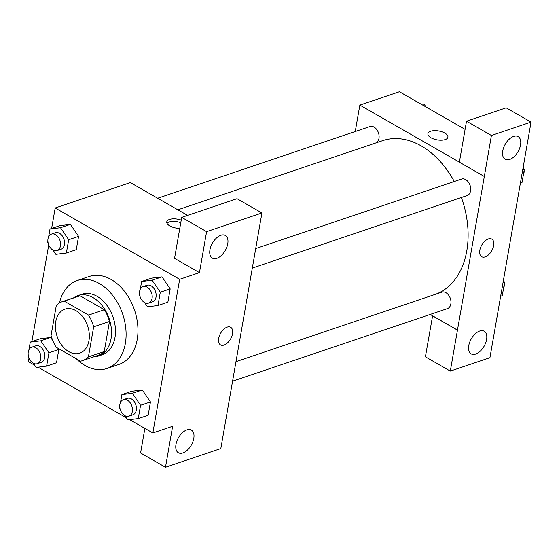 <?xml version="1.0" encoding="UTF-8"?>
<svg xmlns="http://www.w3.org/2000/svg" width="559" height="559" viewBox="0 0 559 559"><rect width="100%" height="100%" fill="white"/><g stroke="black" fill="none" stroke-linecap="round" stroke-linejoin="round"><path stroke-width="0.84" d="M75.94 310.671A23.212 16.113 71.3 0 1 89.216 333.464A23.212 16.113 71.3 0 1 79.79 353.148A23.212 16.113 71.3 0 1 57.095 336.315A23.212 16.113 71.3 0 1 64.935 309.169A23.212 16.113 71.3 0 1 75.94 310.671M56.312 305.431L51.065 335.484A31.171 21.64 71.3 0 0 56.166 347.23L80.517 361.184A31.171 21.64 71.3 0 0 82.334 360.695A31.171 21.64 71.3 0 0 88.413 356.887L93.653 326.826A31.171 21.64 71.3 0 0 88.56 315.087L64.208 301.133A31.171 21.64 71.3 0 0 62.391 301.622A31.171 21.64 71.3 0 0 56.312 305.431M88.413 356.887L104.24 351.541L109.487 321.488L93.653 326.826M88.56 315.087L104.386 309.742L80.035 295.788L64.208 301.133M104.386 309.742A31.171 21.64 71.3 0 1 109.487 321.488M104.24 351.541A31.171 21.64 71.3 0 1 98.16 355.349L82.334 360.695M62.391 301.622L78.218 296.277A31.171 21.64 71.3 0 1 80.035 295.788M93.66 356.866A31.912 22.157 -108.7 0 0 98.398 356.048A31.912 22.157 -108.7 0 0 111.01 338.887A31.912 22.157 -108.7 0 0 102.597 306.206A31.912 22.157 -108.7 0 0 77.98 295.578A31.912 22.157 -108.7 0 0 73.711 297.8M77.98 295.578L81.935 294.244A31.912 22.157 71.3 0 1 97.063 296.305A31.912 22.157 71.3 0 1 114.965 337.552A31.912 22.157 71.3 0 1 102.353 354.713L98.398 356.048M59.45 302.978A46.425 32.233 71.3 0 1 77.296 280.499A46.425 32.233 71.3 0 1 99.299 283.504A46.425 32.233 71.3 0 1 125.859 329.083A46.425 32.233 71.3 0 1 107 368.458A46.425 32.233 71.3 0 1 76.227 358.724M77.296 280.499L89.167 276.488A46.425 32.233 71.3 0 1 111.164 279.493A46.425 32.233 71.3 0 1 137.724 325.079A46.425 32.233 71.3 0 1 118.864 364.454L107 368.458M129.653 419.669L152.845 432.959L179.663 279.304L55.187 207.976L51.61 228.477M48.738 244.926L31.87 341.563M28.998 358.019L28.369 361.638L34.637 365.23M38.04 367.179L126.25 417.72M144.592 302.58L147.478 306.821L157.973 305.514L167.868 302.174L170.188 288.87L162.012 276.866L151.517 278.165L141.63 281.505L140.288 289.185M124.853 415.672L127.738 419.907L138.241 418.607L148.128 415.267L150.455 401.956L142.279 389.958L131.777 391.258L121.89 394.598L120.548 402.277M33.24 363.175L36.125 367.417L46.621 366.11L48.947 352.806L40.772 340.801L50.659 337.461L52.784 340.578L50.659 337.461L40.164 338.768L30.27 342.108L28.935 349.787M46.621 366.11L56.515 362.77L58.835 349.466L58.052 348.313L58.835 349.466L48.947 352.806M52.979 250.083L55.865 254.324L66.36 253.017L76.255 249.677L78.574 236.373L70.399 224.369L59.904 225.675L50.01 229.015L48.668 236.695M144.879 428.397L140.582 452.993L165.478 467.254L172.633 426.279L152.845 432.959M179.663 279.304L199.451 272.624L174.555 258.356L181.703 217.381L237.037 198.697L261.926 212.965L220.812 448.57L165.478 467.254M186.895 429.899A13.053 7.393 119.8 0 0 176.903 441.072A13.053 7.393 119.8 0 0 178.391 452.755A13.053 7.393 119.8 0 0 191.297 445.104A13.053 7.393 119.8 0 0 191.374 430.095A13.053 7.393 119.8 0 0 186.895 429.899M187.6 215.39L130.366 182.597L55.187 207.976M179.788 228.372A10.153 4.507 -170.1 0 1 166.771 221.853A10.153 4.507 -170.1 0 1 181.221 220.127M180.774 222.713A10.153 4.507 9.9 0 0 166.98 223.223M220.861 235.269A13.053 7.393 119.8 0 0 210.869 246.442A13.053 7.393 119.8 0 0 212.357 258.118A13.053 7.393 119.8 0 0 225.27 250.467A13.053 7.393 119.8 0 0 225.34 235.465A13.053 7.393 119.8 0 0 220.861 235.269M181.703 217.381L206.599 231.65L261.926 212.965M199.451 272.624L206.599 231.65M220.553 344.903A10.153 5.751 119.8 0 0 227.555 342.828A10.153 5.751 119.8 0 0 232.53 333.751A10.153 5.751 -60.2 0 1 227.562 342.828A10.153 5.751 -60.2 0 1 220.56 344.903A10.153 5.751 -60.2 0 1 220.616 333.234A10.153 5.751 -60.2 0 1 230.657 327.281A10.153 5.751 -60.2 0 1 232.53 333.751A10.153 5.751 119.8 0 0 230.65 327.281M177.839 209.8L382.691 140.63A81.237 56.403 71.3 0 1 421.2 145.892A81.237 56.403 71.3 0 1 454.271 181.514M461.399 197.481A81.237 56.403 71.3 0 1 435.063 294.432M375.655 143.006A8.706 6.044 -108.7 0 0 378.436 132.776A8.706 6.044 -108.7 0 0 369.96 126.558L157.666 198.235M236.045 361.631L441.841 292.14A8.706 6.044 71.3 0 1 445.963 292.706A8.706 6.044 71.3 0 1 450.945 301.252A8.706 6.044 71.3 0 1 447.41 308.638L232.635 381.154M255.715 248.559L461.573 179.048A8.706 6.044 71.3 0 1 465.703 179.614A8.706 6.044 71.3 0 1 470.678 188.159A8.706 6.044 71.3 0 1 467.142 195.545L252.375 268.061M484.332 176.427L450.302 371.085L489.929 357.704L531.05 122.093L491.417 135.474L484.332 176.427M459.379 162.131L359.849 105.106L355.244 131.526M430.213 314.444L457.514 330.089M488.314 238.952A10.153 5.751 -60.2 0 1 491.801 239.105A10.153 5.751 -60.2 0 1 491.738 250.774A10.153 5.751 -60.2 0 1 481.704 256.728A10.153 5.751 -60.2 0 1 480.544 247.644A10.153 5.751 -60.2 0 1 488.314 238.952M479.692 331.033A13.053 7.393 -60.2 0 1 484.171 331.228A13.053 7.393 -60.2 0 1 484.094 346.238A13.053 7.393 -60.2 0 1 471.188 353.889A13.053 7.393 -60.2 0 1 469.7 342.206A13.053 7.393 -60.2 0 1 479.692 331.033M513.658 136.403A13.053 7.393 -60.2 0 1 518.137 136.599A13.053 7.393 -60.2 0 1 518.067 151.601A13.053 7.393 -60.2 0 1 505.154 159.252A13.053 7.393 -60.2 0 1 503.666 147.576A13.053 7.393 -60.2 0 1 513.658 136.403M481.697 256.721A10.153 5.751 119.8 0 0 491.738 250.774A10.153 5.751 119.8 0 0 491.794 239.098M484.269 176.448L459.372 162.187L466.52 121.212L506.154 107.831L531.05 122.093M466.52 121.212L491.417 135.474M432.617 315.821L425.406 356.817L450.302 371.085M432.554 315.842L457.451 330.11M465.095 129.374L399.419 91.746L359.849 105.106M445.181 139.582A10.153 4.507 -170.1 0 1 433.833 139.023A10.153 4.507 -170.1 0 1 427.914 133.678A10.153 4.507 -170.1 0 1 438.696 130.981A10.153 4.507 -170.1 0 1 447.92 137.172A10.153 4.507 -170.1 0 1 445.181 139.582M447.92 137.172A10.153 4.507 9.9 0 0 438.696 130.988A10.153 4.507 9.9 0 0 427.914 133.678M426.014 106.986L424.526 104.792L422.611 105.029M424.526 104.792L423.058 105.288M520.394 183.142L521.994 182.597L524.314 169.293L523.119 167.532M524.314 169.293L522.721 169.831M523.266 166.687A8.706 6.044 71.3 0 1 523.867 168.629M524.118 170.418A8.706 6.044 71.3 0 1 523.336 174.918M500.661 296.228L502.255 295.69L504.581 282.386L503.379 280.625M504.581 282.386L502.981 282.924M503.526 279.779A8.706 6.044 71.3 0 1 504.127 281.722M504.379 283.511A8.706 6.044 71.3 0 1 503.596 288.011M66.36 253.017L68.68 239.713L60.505 227.709L50.01 229.015M47.885 241.195L47.69 242.32L48.144 242.983M51.442 234.109L55.397 232.768A8.706 6.044 71.3 0 1 59.527 233.334A8.706 6.044 71.3 0 1 64.509 241.879A8.706 6.044 71.3 0 1 60.966 249.265L57.011 250.6A8.706 6.044 71.3 0 1 48.5 244.283A8.706 6.044 71.3 0 1 51.442 234.109A8.706 6.044 71.3 0 1 55.572 234.668A8.706 6.044 71.3 0 1 60.547 243.214A8.706 6.044 71.3 0 1 57.011 250.6M76.255 249.677L78.574 236.373L68.68 239.713M78.574 236.373L70.399 224.369L60.505 227.709M70.399 224.369L59.904 225.675M40.772 340.801L30.27 342.108M28.146 354.287L27.95 355.412L28.404 356.076M31.709 347.195L35.664 345.86A8.706 6.044 71.3 0 1 39.787 346.426A8.706 6.044 71.3 0 1 44.769 354.972A8.706 6.044 71.3 0 1 41.233 362.358L37.278 363.692A8.706 6.044 71.3 0 1 28.768 357.376A8.706 6.044 71.3 0 1 31.709 347.195A8.706 6.044 71.3 0 1 35.832 347.761A8.706 6.044 71.3 0 1 40.814 356.307A8.706 6.044 71.3 0 1 37.278 363.692M56.515 362.77L58.835 349.466M50.659 337.461L40.164 338.768M157.973 305.514L160.3 292.21L152.125 280.206L141.63 281.505M139.498 293.692L139.303 294.817L139.757 295.48M143.062 286.599L147.017 285.265A8.706 6.044 71.3 0 1 151.14 285.831A8.706 6.044 71.3 0 1 156.122 294.376A8.706 6.044 71.3 0 1 152.586 301.755L148.631 303.097A8.706 6.044 71.3 0 1 140.12 296.78A8.706 6.044 71.3 0 1 143.062 286.599A8.706 6.044 71.3 0 1 147.185 287.165A8.706 6.044 71.3 0 1 152.167 295.711A8.706 6.044 71.3 0 1 148.631 303.097M167.868 302.174L170.188 288.87L160.3 292.21M170.188 288.87L162.012 276.866L152.125 280.206M162.012 276.866L151.517 278.165M138.241 418.607L140.561 405.296L132.385 393.298L121.89 394.598M119.766 406.777L119.563 407.909L120.017 408.573M123.322 399.692L127.277 398.357A8.706 6.044 71.3 0 1 131.407 398.923A8.706 6.044 71.3 0 1 136.382 407.469A8.706 6.044 71.3 0 1 132.846 414.848L128.891 416.182A8.706 6.044 71.3 0 1 120.381 409.873A8.706 6.044 71.3 0 1 123.322 399.692A8.706 6.044 71.3 0 1 127.445 400.258A8.706 6.044 71.3 0 1 132.427 408.804A8.706 6.044 71.3 0 1 128.891 416.182M148.128 415.267L150.455 401.956L140.561 405.296M150.455 401.956L142.279 389.958L132.385 393.298M142.279 389.958L131.777 391.258"/></g></svg>
